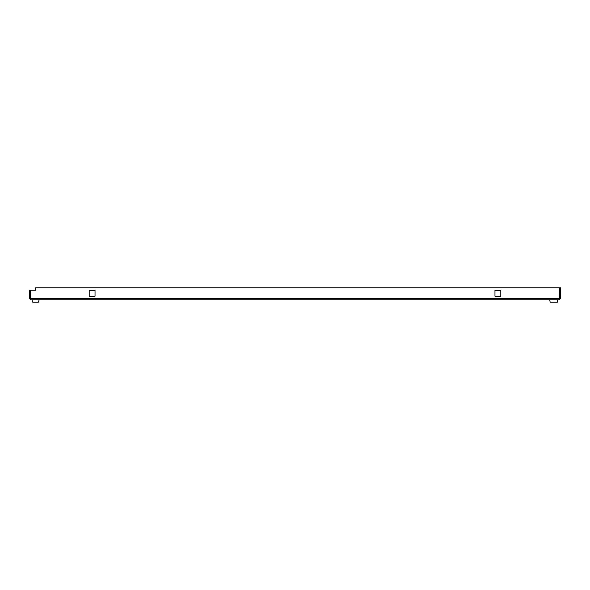 <?xml version="1.0" encoding="UTF-8"?>
<svg xmlns="http://www.w3.org/2000/svg" width="590" height="590" viewBox="0 0 590 590"><rect width="100%" height="100%" fill="white"/><g stroke="black" fill="none" stroke-linecap="round" stroke-linejoin="round"><path stroke-width="0.89" d="M559.578 298.378L559.578 287.787L560.5 287.787L560.5 298.378L559.121 298.835M30.879 298.835L29.5 298.378L29.5 290.243L30.422 290.243L30.422 298.378M95.034 290.398L95.034 296.224L89.201 296.224L89.201 290.398L95.034 290.398L95.034 296.224L89.201 296.224L89.201 290.398L95.034 290.398M494.966 290.398L500.799 290.398L500.799 296.224L494.966 296.224L494.966 290.398L500.799 290.398L500.799 296.224L494.966 296.224L494.966 290.398M560.5 298.378L559.121 299.757L30.879 299.757L29.5 298.378M559.121 299.757L559.276 287.787L35.636 287.787L35.636 290.243L30.724 290.243L30.879 299.757M550.146 302.213L549.755 299.757L550.146 302.213L557.351 302.213L557.734 299.757M39.206 299.757L38.313 302.213L32.789 302.213L31.897 299.757M559.276 298.378L30.724 298.378"/></g></svg>
